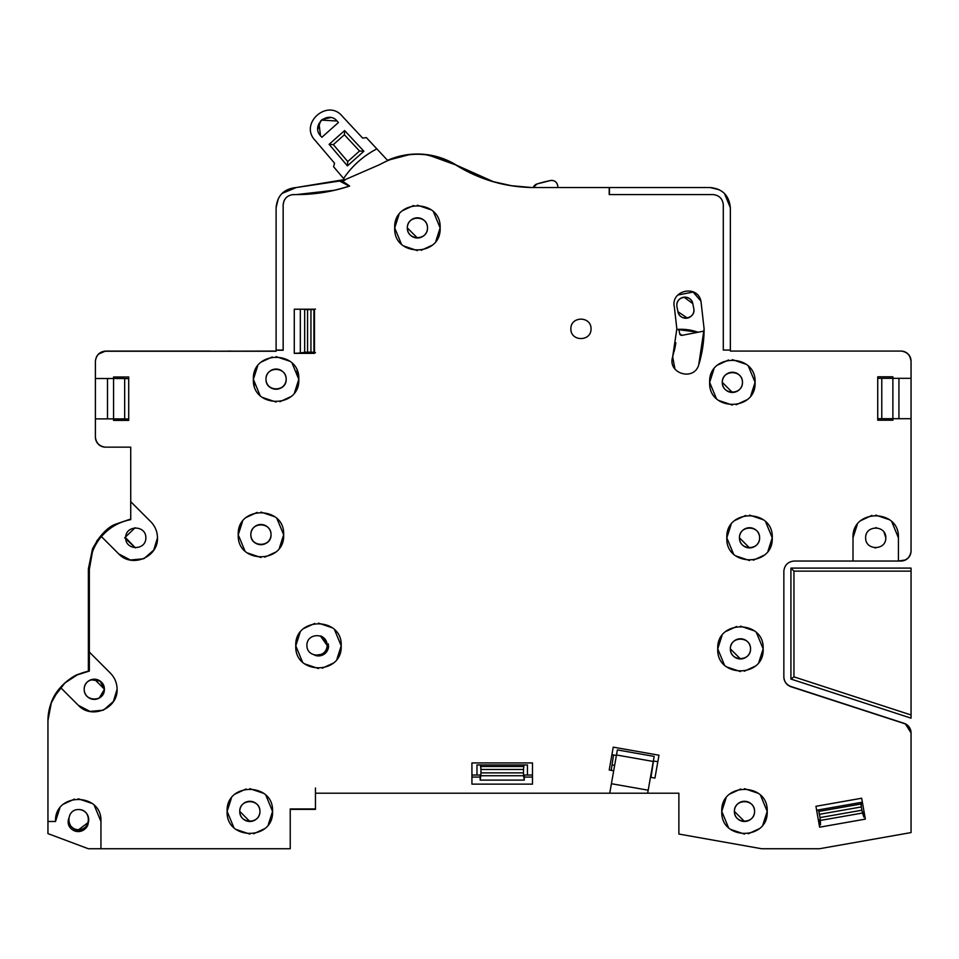 <?xml version="1.0" encoding="UTF-8"?>
<svg xmlns="http://www.w3.org/2000/svg" width="959" height="959" viewBox="0 0 959 959"><rect width="100%" height="100%" fill="white"/><g stroke="black" fill="none" stroke-linecap="round" stroke-linejoin="round"><path stroke-width="1.44" d="M84.188 689.293C83.96 702.168 104.603 702.264 104.375 689.293C104.603 676.407 83.96 676.323 84.188 689.293A10.093 10.093 0 0 0 94.282 699.387A10.093 10.093 0 0 0 104.375 689.293A10.093 10.093 0 0 0 94.282 679.2A10.093 10.093 0 0 0 84.188 689.293M724.441 193.442L730.35 207.719L730.362 351.066L900.957 351.066A10.093 10.093 0 0 1 911.05 361.159L909.995 356.868L911.05 361.159L911.05 418.699L898.931 418.699L898.931 378.326L911.05 378.326L911.05 361.159C910.355 355.166 906.986 351.797 900.957 351.066L730.362 351.066L730.362 350.059L723.29 350.059L723.29 204.699C722.595 198.693 719.226 195.324 713.196 194.593L609.217 194.593L609.217 187.532L531.694 187.532C504.53 186.921 479.38 179.501 456.22 165.248L455.225 164.66C430.028 150.803 404.818 150.803 379.608 164.66L341.668 181.155L349.651 186.046C332.437 191.728 314.78 194.581 296.643 194.593L293.274 194.593C287.268 195.3 283.9 198.657 283.169 204.699L283.169 350.251L276.108 350.251L276.108 351.258L105.49 351.258C99.484 351.953 96.128 355.321 95.397 361.351L95.397 378.517L113.57 378.517L113.57 376.995L128.71 376.995L128.71 420.402L113.57 420.402L113.57 418.891L95.397 418.891L95.397 437.064C96.092 443.058 99.46 446.426 105.49 447.158A10.093 10.093 0 0 1 95.397 437.064A10.093 10.093 0 0 0 105.49 447.158L130.724 447.158L105.49 447.158L130.724 447.158L130.724 501.665L150.827 521.756C155.142 526.227 157.36 531.574 157.48 537.819C158.331 557.227 131.863 568.279 118.7 553.882L101.39 536.561C93.514 546.043 89.499 556.951 89.343 569.298L89.343 652.072L110.441 673.182C114.768 677.641 116.986 683 117.094 689.245C117.957 708.653 91.489 719.706 78.326 705.297L60.465 687.447C52.301 697.013 48.13 708.114 47.95 720.724L47.95 821.479L55.526 821.479C54.148 792.206 102.313 792.182 100.947 821.479L100.947 848.739L290.229 848.739L290.229 808.952L315.463 808.952L315.463 793.213L678.876 793.213L678.876 834.042L761.65 848.739L819.454 848.739L911.05 832.58L911.05 733.084C910.762 728.432 908.437 725.232 904.073 723.482L790.827 686.692C786.488 684.978 784.162 681.777 783.851 677.09L783.851 571.132C784.558 565.127 787.914 561.77 793.956 561.039L853.007 561.039L853.007 537.819C851.64 508.546 899.806 508.522 898.427 537.819L898.427 561.039L900.957 561.039C906.962 560.344 910.319 556.975 911.05 550.946L911.05 418.699L911.05 550.946A10.093 10.093 0 0 1 900.957 561.039L793.956 561.039C787.938 561.758 784.582 565.127 783.851 571.132L783.851 676.862A10.093 10.093 0 0 0 790.827 686.464L904.073 723.314A10.093 10.093 0 0 1 911.05 732.916L911.05 733.084A10.093 10.093 0 0 0 904.073 723.482L790.827 686.692C786.464 684.942 784.138 681.741 783.851 677.09M532.497 770.005L532.497 784.126L532.497 762.932L532.497 784.126L471.924 784.126L471.924 762.932L532.497 762.932L471.924 762.932L471.924 784.126L471.924 762.932L471.924 777.066L480.147 777.066L471.924 777.066L471.924 784.126L532.497 784.126L532.497 783.119M570.857 328.853C570.629 315.979 591.271 315.895 591.044 328.853C591.271 341.74 570.629 341.824 570.857 328.853C570.629 341.74 591.271 341.824 591.044 328.853C591.271 315.979 570.629 315.895 570.857 328.853M699.111 363.593A123.16 123.16 0 0 0 702.611 347.973A123.16 123.16 0 0 1 698.727 364.864C693.956 381.61 667.224 373.531 672.667 356.892L676.85 328.853L674.393 307.288C670.149 290.409 697.349 284.032 700.957 301.15L704.11 328.853L698.727 364.864L702 351.581M233.78 827.449L227.127 811.386C225.761 782.112 273.926 782.088 272.56 811.386C273.926 840.671 225.761 840.683 227.127 811.386L231.383 798.176M244.893 550.85L238.24 534.786C236.861 505.513 285.027 505.489 283.66 534.786C285.027 564.072 236.861 564.084 238.24 534.786L242.483 521.576M302.433 661.89L295.78 645.839C294.401 616.553 342.567 616.529 341.2 645.839C342.567 675.112 294.401 675.136 295.78 645.839L300.023 632.628M728.432 827.449L721.779 811.386C720.401 782.112 768.567 782.088 767.2 811.386C768.567 840.671 720.401 840.683 721.779 811.386L726.023 798.176M724.393 664.923L717.74 648.859C716.361 619.586 764.527 619.562 763.16 648.859C764.527 678.145 716.361 678.157 717.74 648.859L721.983 635.649M733.467 553.882L726.826 537.819C725.448 508.546 773.613 508.522 772.247 537.819C773.613 567.093 725.448 567.117 726.826 537.819L731.07 524.609M716.313 398.417L709.66 382.365C708.293 353.08 756.459 353.068 755.081 382.365C756.459 411.639 708.293 411.663 709.66 382.365L713.904 369.155M401.353 243.97L394.7 227.906C393.334 198.633 441.5 198.609 440.133 227.906C441.5 257.192 393.334 257.204 394.7 227.906L398.956 214.696M260.033 395.396L253.38 379.332C252.013 350.047 300.179 350.035 298.8 379.332C300.179 408.606 252.013 408.63 253.38 379.332L257.623 366.122M294.281 309.218L314.468 309.218L314.468 353.344L294.281 353.344L294.281 309.218L314.468 309.218L294.281 309.218L294.281 353.344L314.468 353.344L314.468 352.444L314.468 353.344L294.281 353.344L314.468 353.344L314.468 309.218L294.281 309.218L294.281 353.344L294.281 309.218L300.323 309.218L300.323 352.96L300.323 309.218L294.281 309.218M837.914 823.961L865.354 819.118L819.621 827.185L818.746 822.211L820.436 821.911L818.746 822.211L819.621 827.185L815.941 806.303L861.673 798.236L865.354 819.118L819.621 827.185L865.354 819.118L864.682 815.33M647.661 793.213L609.744 793.213L647.661 793.213L653.259 761.47L616.481 754.985L617.368 749.926L611.41 783.719L613.688 770.796L609.217 770.005L613.245 747.145L658.977 755.212L654.949 778.073L650.478 777.281L648.823 786.62M911.05 418.699L911.05 378.326L898.931 378.326L898.931 418.699L892.877 418.699L892.877 420.21L877.737 420.21L877.737 376.803L892.877 376.803L892.877 378.326L881.777 378.326L881.777 418.699L892.877 418.699L892.877 378.326L881.777 378.326L881.777 418.699L892.877 418.699L892.877 420.21L877.737 420.21L877.737 376.803L892.877 376.803L892.877 418.699L911.05 418.699L911.05 550.946M905.248 559.984L898.427 561.039L898.427 537.819L891.786 521.756M853.007 537.819L857.25 524.609M861.122 520.425L871.899 515.439M875.723 515.103L889.461 519.742M819.454 848.739L911.05 832.58L819.454 848.739M678.876 834.042L761.65 848.739L678.876 834.042M885.816 537.819L885.816 537.819C886.116 524.897 865.33 524.897 865.629 537.819L865.629 537.819C865.33 550.742 886.116 550.742 885.816 537.819L884.126 532.461M875.723 547.913L874.872 547.877M875.783 527.726A10.093 10.093 0 0 0 875.723 527.726L876.574 527.762M59.77 808.269L55.526 821.479L47.95 821.479L47.95 833.599L88.324 848.739L100.947 848.739L100.947 821.479L94.294 805.416M63.63 804.086L74.418 799.099M78.23 798.763L91.98 803.414M89.343 652.072L89.343 671.072C77.895 673.29 68.269 678.744 60.465 687.447L78.326 705.297L89.978 711.41L103.081 710.223M100.311 663.053L110.441 673.182C114.768 677.665 116.986 683.012 117.094 689.245L113.366 701.509L103.704 709.948M88.324 821.479C88.552 834.366 67.909 834.45 68.137 821.479L68.58 818.71M91.045 679.799L100.072 681.07L104.483 689.245L99.364 697.864M144.09 558.534L153.752 550.094L157.48 537.819C157.36 531.598 155.142 526.239 150.827 521.756L130.724 501.665L130.724 519.646C119.024 521.924 109.242 527.57 101.39 536.561L118.7 553.882L130.352 559.984L143.454 558.797M292.147 363.269L298.8 379.332L294.557 392.543M290.697 396.726L279.908 401.713M276.084 402.049L262.346 397.41M261.483 361.939L272.272 356.952M276.096 356.616L289.834 361.255M334.547 629.775L341.2 645.839L336.957 659.049M333.097 663.22L322.308 668.207M318.484 668.543L304.734 663.904M303.883 628.445L314.672 623.458M318.484 623.122L332.234 627.761M277.007 518.735L283.66 534.786L279.417 547.997M275.557 552.18L264.768 557.167M260.944 557.503L247.206 552.863M246.343 517.392L257.132 512.406M260.944 512.082L274.694 516.721M265.907 795.323L272.56 811.386L268.316 824.596M264.444 828.78L253.655 833.767M249.843 834.102L236.094 829.463M235.243 793.992L246.031 789.005M249.843 788.67L263.593 793.321M135.435 547.889L124.67 537.819L135.087 527.726M286.142 378.445L286.19 379.332C286.417 392.207 265.775 392.303 265.991 379.332M320.33 635.937L328.589 645.839L324.154 653.99L315.103 655.273M271.001 533.899L271.049 534.786C271.265 547.673 250.623 547.757 250.85 534.786M259.937 811.386L259.937 811.386A10.093 10.093 0 0 0 249.843 801.292A10.093 10.093 0 0 0 239.75 811.386C239.522 798.511 260.165 798.415 259.937 811.386C260.165 798.511 239.522 798.415 239.75 811.386A10.093 10.093 0 0 0 249.843 821.479A10.093 10.093 0 0 0 259.937 811.386C260.165 824.356 239.522 824.272 239.75 811.386L249.843 821.479A10.093 10.093 0 0 1 249.784 821.479M433.48 211.855L440.133 227.906L435.877 241.117M432.018 245.3L421.229 250.287M417.417 250.623L403.667 245.983M402.816 210.512L413.605 205.526M417.417 205.202L431.166 209.841M748.428 366.302L755.081 382.365L750.837 395.576M746.977 399.759L736.188 404.746M732.376 405.07L718.627 400.43M717.776 364.971L728.552 359.985M732.376 359.649L746.114 364.288M765.594 521.756L772.247 537.819L768.003 551.029M764.131 555.213L753.354 560.2M749.53 560.536L735.793 555.896M734.93 520.425L745.718 515.439M749.53 515.103L763.28 519.742M756.507 632.796L763.16 648.859L758.917 662.07M755.057 666.253L744.268 671.24M740.444 671.576L726.694 666.937M725.843 631.466L736.632 626.479M740.444 626.143L754.194 630.794M760.547 795.323L767.2 811.386L762.956 824.596M759.084 828.78L748.308 833.767M744.484 834.102L730.734 829.451M729.883 793.992L740.672 789.005M744.484 788.67L758.233 793.309M692.949 291.86L700.957 301.15L704.11 328.853A123.16 123.16 0 0 1 698.727 364.864L702.503 348.668M674.944 368.939L672.667 356.892M407.323 227.906A10.093 10.093 0 0 0 417.417 238A10.093 10.093 0 0 0 427.51 227.906C427.738 215.032 407.096 214.948 407.323 227.906C407.096 240.793 427.738 240.877 427.51 227.906A10.093 10.093 0 0 0 417.417 217.813A10.093 10.093 0 0 0 407.323 227.906C407.096 215.032 427.738 214.948 427.51 227.906L427.51 227.918M417.357 238A10.093 10.093 0 0 0 417.417 238L407.323 227.918M742.47 382.365L742.47 382.365C742.698 369.479 722.055 369.395 722.283 382.365C722.055 369.479 742.698 369.395 742.47 382.365A10.093 10.093 0 0 0 732.376 372.26A10.093 10.093 0 0 0 722.283 382.365C722.055 395.24 742.698 395.324 742.47 382.365A10.093 10.093 0 0 1 732.376 392.459A10.093 10.093 0 0 1 722.283 382.365L732.376 392.459A10.093 10.093 0 0 1 732.304 392.459M759.624 537.819L759.624 537.819A10.093 10.093 0 0 0 749.53 527.726A10.093 10.093 0 0 0 739.437 537.819C739.209 524.945 759.852 524.849 759.624 537.819C759.852 524.945 739.209 524.849 739.437 537.819C739.209 550.694 759.852 550.79 759.624 537.819A10.093 10.093 0 0 1 749.53 547.913A10.093 10.093 0 0 1 739.437 537.819L749.53 547.913A10.093 10.093 0 0 1 749.47 547.913M750.549 648.859L750.549 648.859A10.093 10.093 0 0 0 740.444 638.766A10.093 10.093 0 0 0 730.35 648.859C730.123 635.985 750.765 635.889 750.549 648.859C750.765 635.985 730.123 635.889 730.35 648.859A10.093 10.093 0 0 0 740.444 658.953A10.093 10.093 0 0 0 750.549 648.859C750.765 661.83 730.123 661.746 730.35 648.859L740.444 658.953A10.093 10.093 0 0 1 740.384 658.953M754.577 811.386L754.577 811.386C754.805 798.511 734.162 798.415 734.39 811.386C734.162 798.511 754.805 798.415 754.577 811.386A10.093 10.093 0 0 0 744.484 801.292A10.093 10.093 0 0 0 734.39 811.386C734.162 824.272 754.805 824.356 754.577 811.386A10.093 10.093 0 0 1 744.484 821.479A10.093 10.093 0 0 1 734.39 811.386L744.484 821.479A10.093 10.093 0 0 1 744.424 821.479M315.463 793.213L471.924 793.213L315.463 793.213L315.463 809.372L290.229 809.372L290.229 848.739L88.324 848.739L47.95 833.599L88.324 848.739L290.229 848.739L290.229 808.952L315.463 808.952L315.463 793.213L315.463 809.372L290.229 809.372L290.229 848.739L290.229 808.952L315.463 808.952L315.463 788.01M89.343 654.242L89.343 671.072A50.479 50.479 0 0 0 77.259 674.896C77.943 673.985 57.576 683.779 51.079 703.223A50.479 50.479 0 0 0 47.95 720.724L47.95 805.332M95.397 437.064C96.08 443.106 99.448 446.462 105.49 447.158L130.724 447.158L130.724 519.646A50.479 50.479 0 0 0 118.592 523.494C119.288 522.583 98.897 532.413 92.436 551.881L89.343 569.298M113.57 420.402L128.71 420.402M95.397 361.351C96.092 355.309 99.448 351.941 105.49 351.258M654.937 778.073L658.977 755.212L613.245 747.145L658.977 755.212L613.245 747.145L612.118 753.57M864.107 812.033L861.673 798.236L815.941 806.303L861.673 798.236L864.479 814.143L863.004 814.407L864.479 814.143L865.354 819.118L861.673 798.236L815.941 806.303L819.621 827.185L815.941 806.303M531.694 187.532L609.217 187.532L609.217 194.593L713.196 194.593C719.226 195.324 722.595 198.693 723.29 204.699L723.29 350.059L730.35 350.059L730.35 207.719C729.14 195.468 722.415 188.743 710.163 187.532L719.43 189.81M296.331 194.593L334.703 190.242M346.643 187.017L349.651 186.046L342.279 180.975M292.171 194.665L296.283 194.593C314.384 194.581 332.03 191.74 349.22 186.082L339.582 181.047A178.254 178.254 0 0 0 344.521 179.585L339.582 181.047L349.34 186.154M283.169 350.251L283.169 204.699L284.032 200.779M298.8 379.332L296.954 370.414M107.504 418.891L95.397 418.891L95.397 378.517L107.504 378.517L107.504 418.891L124.67 418.891L124.67 378.517L107.504 378.517M113.57 378.517L113.57 418.891M344.737 180.244L343.37 180.664M344.713 180.244A161.699 161.699 0 0 1 341.668 181.155L344.713 180.244M653.259 761.47L654.158 756.411L617.368 749.926M648.2 790.204L611.41 783.719L609.744 793.213M113.57 376.995L128.71 376.995L113.57 376.995M675.484 344.988L672.655 356.904M819.633 819.957L819.993 821.995L819.633 819.957L818.387 820.185M305.37 353.344L300.323 352.96L304.674 352.289L304.674 309.469L307.551 309.577L307.551 352.181L310.944 352.181L310.944 309.577L307.551 309.577L307.551 352.181L304.674 352.289L304.674 309.469L303.044 309.218M98.453 354.123L105.49 351.066L209.805 351.066M227.942 351.066L231.059 351.066M233.193 351.258L276.096 351.066L276.096 207.719L278.374 198.441M282.006 193.442L296.283 187.532L344.497 179.573M409.169 154.687L387.544 160.345A73.903 73.903 0 0 1 456.52 165.2C479.5 179.357 504.482 186.789 531.49 187.496L511.495 185.722A147.386 147.386 0 0 0 531.49 187.496L531.49 187.532M609.217 187.532L710.163 187.532L609.421 187.532L609.421 194.593L609.421 187.532M657.838 761.686L653.475 761.026L650.993 777.377L653.475 761.026L651.593 770.952M614.647 765.354L612.034 764.946L614.647 765.354L612.034 764.946L611.219 770.365L613.544 754.973L611.219 770.365M77.499 674.8L77.451 674.621C78.111 673.805 58.343 683.216 51.498 701.952L47.95 720.533L48.07 717.164M53.32 697.924L65.344 682.424M77.451 674.645L78.087 674.357M88.384 671.072L88.384 568.831L88.384 671.072L79.537 673.913M96.571 541.284L102.062 534.283M911.05 571.132L911.05 568.1L790.923 568.1L793.956 571.132L793.956 676.862L911.05 714.97L911.05 571.132L793.956 571.132L790.923 568.1L790.923 679.056L790.923 568.1M911.05 714.97L911.05 718.147L790.923 679.056L911.05 718.147L911.05 714.97L793.956 676.862L790.923 679.056L793.956 676.862L911.05 714.97L793.956 676.862M911.05 733.084L909.516 727.821M678.876 793.213L678.876 833.599L678.876 793.213M904.073 723.482L790.827 686.692M900.957 351.066L731.369 351.066L900.957 351.066A10.093 10.093 0 0 1 911.05 361.159L911.05 378.326M905.356 723.841L911.05 732.916L911.05 832.58M130.724 447.158L130.724 501.665M130.712 519.023L114.816 524.453C106.928 527.762 99.484 535.913 92.496 548.884L88.384 568.831M511.495 185.722L493.298 181.647L456.52 165.2A147.386 147.386 0 0 0 511.495 185.722L511.495 185.782M189.798 351.258L276.096 351.066L276.096 207.719C277.295 195.468 284.032 188.743 296.283 187.532L339.582 181.047M189.738 351.066L105.49 351.066C99.484 351.761 96.128 355.13 95.397 361.159M124.67 378.613L128.71 378.613M128.71 418.987L113.57 418.987M130.724 504.782L130.712 519.454L128.818 520.042M118.52 523.194L114.816 524.453L118.52 523.194M87.904 671.348L89.343 670.916L89.223 654.29L89.223 670.952M121.541 522.259L119.563 522.871M135.423 547.889L125.665 537.795C125.437 550.682 146.08 550.766 145.852 537.795C146.08 524.921 125.437 524.837 125.665 537.795M77.451 674.621A50.479 50.479 0 0 1 77.967 674.393L79.693 673.865M87.892 671.36L89.343 670.916M532.497 777.066L524.273 777.066L532.497 777.066L532.497 775.04L532.497 784.126L471.924 784.126L471.924 783.119L471.924 784.126L532.497 784.126M276.096 350.059L283.157 350.059L283.157 204.699C283.888 198.657 287.256 195.3 293.25 194.593L296.283 194.593M78.626 809.54C91.596 809.312 91.513 829.955 78.626 829.727A10.093 10.093 0 0 0 88.719 819.633A10.093 10.093 0 0 0 78.626 809.54C65.715 809.24 65.715 830.026 78.626 829.727A10.093 10.093 0 0 1 68.569 818.746M104.483 689.245L94.39 679.14M64.96 682.94L77.259 674.896L89.343 671.072M68.137 821.479A10.093 10.093 0 0 0 77.787 831.561A10.093 10.093 0 0 0 88.288 822.366M88.24 822.726A10.093 10.093 0 0 1 78.626 829.727L88.276 822.426M306.916 645.383C306.688 658.27 327.331 658.354 327.115 645.383C327.331 632.508 306.688 632.413 306.916 645.383M317.081 655.476A10.093 10.093 0 0 0 320.905 636.069M315.259 655.333A10.093 10.093 0 0 0 317.009 655.476L315.127 655.273M314.552 655.129A10.093 10.093 0 0 0 328.589 645.839M327.115 645.383L320.378 635.937M327.666 649.794L328.374 643.921M92.496 679.356A10.093 10.093 0 0 1 94.222 679.2M94.282 679.2A10.093 10.093 0 0 1 98.25 680.003M103.081 684.342A10.093 10.093 0 0 1 103.752 692.77M271.013 534.031A10.093 10.093 0 0 1 271.025 534.607A10.093 10.093 0 0 0 260.932 524.501A10.093 10.093 0 0 0 250.838 534.607A10.093 10.093 0 0 0 260.932 544.7A10.093 10.093 0 0 0 271.025 534.607A10.093 10.093 0 0 1 270.27 538.455M58.751 689.521L51.079 703.223L47.95 720.724M266.926 542.722A10.093 10.093 0 0 1 260.992 544.7M260.932 544.7A10.093 10.093 0 0 1 255.07 542.818M250.838 534.607C250.611 547.481 271.253 547.565 271.025 534.607C271.253 521.72 250.611 521.636 250.838 534.607M265.979 379.141C265.751 392.027 286.393 392.111 286.166 379.141C286.393 366.266 265.751 366.17 265.979 379.141A10.093 10.093 0 0 0 276.072 389.234A10.093 10.093 0 0 0 286.166 379.141A10.093 10.093 0 0 0 276.072 369.047A10.093 10.093 0 0 0 265.979 379.141M307.551 352.181L313.917 352.301L310.944 352.181L310.944 309.577L313.917 309.445L313.917 352.301L315.463 352.708L313.917 352.301L313.917 309.445L315.463 309.05M294.281 353.344L301.342 352.96L294.281 353.344M315.223 140.482L334.547 163.198L333.588 166.746L343.598 178.506C352.181 165.811 363.269 155.945 376.863 148.873L366.338 137.593L362.694 138.132L342.363 116.315C327.606 98.094 298.836 123.711 315.223 140.482M338.431 122.524L321.852 137.293L320.51 135.782C310.812 125.389 327.882 110.189 337.088 121.014L338.431 122.524M320.51 135.782L321.852 137.293L320.51 135.782L318.987 123.411M366.338 137.593L362.694 138.132L342.363 116.315M334.547 163.198L333.588 166.746M401.449 155.993L387.676 160.489A73.687 73.687 0 0 1 410.56 154.543A73.687 73.687 0 0 0 387.676 160.489L376.863 148.873M343.598 178.506L345 180.16M317.873 129.033L320.678 120.846M321.409 120.103L337.088 121.014M344.593 130.556L329.117 144.341L347.434 165.871L363.869 151.234L344.593 130.556L344.401 134.787L333.336 144.629L329.117 144.341M330.579 117.609L322.32 119.395M426.036 154.735L444.988 159.59M445.923 159.973L433.06 155.897A73.687 73.687 0 0 1 455.213 164.648A73.687 73.687 0 0 0 423.506 154.471A73.687 73.687 0 0 1 432.605 155.802M333.336 144.629L347.733 161.556L347.434 165.871M347.733 161.556L359.541 151.031L363.869 151.234M359.541 151.031L344.401 134.787M676.958 306.736L677.917 311.687C679.631 321.864 696.006 318.784 693.777 308.618L692.818 303.667A8.08 8.08 0 0 0 684.079 297.17L692.818 303.667C691.331 294.341 676.395 295.78 676.814 305.298L676.958 306.736L676.814 305.298A8.08 8.08 0 0 0 676.958 306.736L677.917 311.687L687.387 318.088A8.08 8.08 0 0 1 677.917 311.687A8.08 8.08 0 0 0 687.387 318.088A8.08 8.08 0 0 0 693.777 308.618A8.08 8.08 0 0 1 687.471 318.064M533.204 187.532L537.1 183.924L550.478 180.532C554.23 180.076 556.628 181.73 557.67 185.495L558.006 187.532L557.67 185.495A6.054 6.054 0 0 0 550.478 180.532A151.426 151.426 0 0 0 537.1 183.924A6.054 6.054 0 0 0 533.204 187.532L537.1 183.924L550.478 180.532A6.054 6.054 0 0 1 552.852 180.52M684.031 329.381L695.707 331.49A50.479 50.479 0 0 0 676.85 329.452L698.104 332.222L704.086 331.071L682.065 335.338L679.691 333.732L678.84 329.333L679.691 333.732A2.014 2.014 0 0 0 682.065 335.338L679.691 333.732A2.014 2.014 0 0 0 682.065 335.338L698.104 332.222L682.065 335.338M693.309 292.027L677.893 295.012M693.777 308.618L692.818 303.667A8.08 8.08 0 0 0 676.814 305.298A8.08 8.08 0 0 1 683.983 297.182M552.899 180.532A6.054 6.054 0 0 1 553.87 180.819M276.108 350.251L276.108 351.258L276.108 350.251M286.154 378.577A10.093 10.093 0 0 1 285.41 382.989M455.225 164.66A161.663 161.663 0 0 0 456.22 165.248M282.066 387.268A10.093 10.093 0 0 1 276.144 389.234M276.072 389.234A10.093 10.093 0 0 1 270.21 387.364M254.303 385.734A22.716 22.716 0 0 1 253.38 379.332M305.37 352.96L300.323 352.96L305.921 352.205M557.67 185.495L558.006 187.532L557.67 185.495M456.52 165.2L428.385 155.046M523.482 772.87L523.59 775.747L480.831 775.747L480.938 772.87L523.482 772.87L480.938 772.87L480.938 769.466L523.482 769.466L523.482 772.87L523.482 769.466L480.938 769.466L480.938 772.87M523.506 774.5L524.273 780.099L524.273 775.04L527.45 775.04L524.273 775.04L524.273 780.099L480.147 780.099L480.147 775.04L476.971 775.04L480.147 775.04L480.147 780.099L480.831 775.747L523.59 775.747L524.273 780.099L480.147 780.099L480.927 774.081M523.614 766.505L480.819 766.505L480.411 764.946L524.022 764.946L523.482 769.466L524.022 764.946L527.45 764.946L527.45 775.04L532.497 775.04L527.45 775.04L527.45 764.946L480.411 764.946L480.938 769.466L480.819 766.505L523.614 766.505M476.971 764.946L476.971 775.04L471.924 775.04L476.971 775.04L476.971 764.946L527.45 764.946M612.034 764.946L613.544 754.973L611.914 754.721L616.409 755.404M471.924 762.932L532.497 762.932L471.924 762.932M609.217 770.005L613.245 747.145M674.165 351.402A95.9 95.9 0 0 0 675.843 342.711A95.9 95.9 0 0 1 674.165 351.402M898.931 378.326L892.877 378.326L898.931 378.326M684.294 329.393A50.479 50.479 0 0 1 695.707 331.49L698.104 332.222L704.086 331.071L698.104 332.222L695.707 331.49L698.104 332.222M892.877 376.803L877.737 376.803L892.877 376.803M702.611 347.973A123.16 123.16 0 0 1 698.727 364.864M877.737 420.21L877.737 376.803L877.737 420.21L892.877 420.21L877.737 420.21M818.806 811.41L820.029 817.583L861.925 810.211L861.35 806.939L819.454 814.311L818.806 811.41L860.954 804.002L861.35 806.939L861.086 802.419L862.369 802.192L818.147 809.971L818.806 811.41L818.147 809.971L816.636 810.235L861.086 802.419L860.954 804.002L818.806 811.41M820.221 818.782L820.496 824.836L820.029 817.583L861.925 810.211L862.225 811.805M864.119 812.141L863.1 812.321L863.448 814.323L863.1 812.321L864.119 812.141M863.951 817.188L862.525 813.028L820.413 820.424L862.525 813.028L863.951 817.188M865.354 819.118L864.479 814.143M861.925 810.211L861.35 806.939L819.454 814.311L820.029 817.583M911.05 732.916C910.738 728.217 908.413 725.016 904.073 723.314L790.827 686.464C786.464 684.714 784.138 681.513 783.851 676.862M881.777 418.699L877.737 418.699M877.737 378.326L881.777 378.326M68.533 819.633L68.58 818.782M853.007 561.039L793.956 561.039C787.95 561.734 784.582 565.103 783.851 571.132M723.29 204.699L723.29 350.059M208.547 351.258L217.321 351.258M220.978 351.258L225.677 351.258M92.496 548.884L92.975 550.466"/></g></svg>

